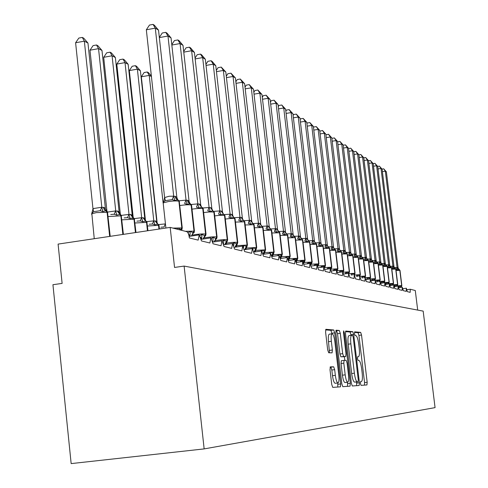 <?xml version="1.0" encoding="UTF-8"?>
<svg xmlns="http://www.w3.org/2000/svg" width="488" height="488" viewBox="0 0 488 488"><rect width="100%" height="100%" fill="white"/><g stroke="black" fill="none" stroke-linecap="round" stroke-linejoin="round"><path stroke-width="0.73" d="M360.437 383.507L361.053 385.361L366.952 384.94L367.171 382.269L361.529 335.043L360.662 332.377L354.654 331.846L354.501 333.682L355.13 335.579L355.917 335.64C357.076 336.244 358.021 339.117 358.741 344.26L359.211 348.237C359.711 353.208 359.473 356.026 358.503 356.691L357.625 356.691L357.466 358.558L358.088 360.437L358.869 360.437C360.022 360.961 360.961 363.798 361.681 368.946L362.157 372.936C362.663 378.023 362.413 380.896 361.419 381.555L360.601 381.604L360.437 383.507M330.339 366.86L330.01 369.788L331.742 384.514L332.749 387.38L340.429 386.838L340.728 383.94L334.707 332.871L333.725 329.986L325.88 329.302L325.594 332.139L327.674 349.853L328.686 352.775L332.078 352.855L332.365 350.006L331.34 341.325C330.919 336.94 331.163 334.433 332.072 333.81C333.219 334.091 334.134 336.665 334.829 341.527L338.8 375.229C339.239 379.78 338.983 382.354 338.019 382.958C336.909 382.635 336.019 380.103 335.347 375.363L334.676 369.684L333.682 366.817L330.309 366.866M184.116 266.082L204.155 448.905L435.064 407.626L423.175 311.118L184.116 266.082L174.545 267.442L170.184 227.396L186.867 231.696C188.045 232.337 188.88 234.429 189.374 237.961L198.159 240.12L199.208 234.887L201.495 240.944L209.864 243.006L210.846 237.882L213.042 243.786L221.027 245.757L221.942 240.736L224.059 246.501L231.678 248.38L232.538 243.469L234.576 249.094L241.865 250.887L242.67 246.074L244.634 251.57L251.607 253.29L252.363 248.569L254.26 253.943L260.94 255.59L261.647 250.96L263.477 256.212L269.882 257.792L270.547 253.254L272.316 258.39L278.459 259.903L279.087 255.45L280.801 260.482L286.694 261.934L287.286 257.566L288.945 262.489L294.612 263.88L295.167 259.592L296.771 264.417L302.224 265.759L302.743 261.544L304.305 266.271L309.551 267.564L309.959 263.441L303.957 264.27L310.039 263.422L311.551 268.052L316.602 269.303L317.066 265.234L318.536 269.772L323.404 270.974L323.837 266.979L325.264 271.432L329.961 272.591L330.309 268.668L324.91 269.413L330.37 268.656L331.755 273.03L336.287 274.146L336.616 270.291L331.401 271.005M351.378 383.269L352.299 385.984L359.18 385.496L359.418 382.763L353.666 334.408L352.769 331.675L345.742 331.059L345.504 333.743L351.378 383.269M350.055 386.148L342.796 386.667L341.832 383.873L335.829 332.962L336.134 330.199L339.325 330.486L340.282 333.322L342.686 353.678L343.637 356.478L345.724 356.508L345.974 353.751L343.491 332.761L343.662 330.87L344.345 332.834L350.329 383.336L350.067 386.148M417.691 310.087L415.282 290.519L410.304 289.244L410.17 292.349L407.327 291.647L406.37 288.225L406.211 291.373L403.295 290.653L402.313 287.182L402.142 290.372L399.141 289.634L398.135 286.108L397.958 289.341L394.865 288.579L393.84 284.998L393.645 288.28L390.461 287.493L389.412 283.863L389.204 287.182L385.929 286.377L384.855 282.686L384.635 286.06L381.256 285.224L380.158 281.478L379.92 284.901L376.437 284.04L375.315 280.228L375.065 283.699L371.472 282.814L370.319 278.947L370.05 282.467L366.342 281.552L365.158 277.617L364.878 281.192L361.047 280.246L359.833 276.245L359.534 279.874L355.575 278.898L354.331 274.829L354.014 278.514L349.92 277.507L348.645 273.365L348.304 277.111L344.07 276.068L342.759 271.846L342.399 275.653L338.019 274.573L336.671 270.279L331.401 271.011M170.184 227.396L58.09 244.098L62.116 283.406L52.936 284.711L71.157 463.6L204.155 448.905M406.37 288.225L402.942 288.683L406.351 288.231M402.313 287.182L398.787 287.652L402.295 287.188M398.135 286.108L394.511 286.59M393.84 284.998L390.107 285.498L393.816 285.004M389.412 283.863L385.575 284.376L389.394 283.863M384.855 282.686L380.902 283.223L384.831 282.692M375.296 280.234L371.112 280.801L375.284 280.234M370.3 278.947L365.982 279.532L370.282 278.953M348.615 273.365L343.717 274.036L348.597 273.371M342.728 271.853L337.665 272.548L342.71 271.859M323.788 266.985L318.182 267.76L323.77 266.991M317.011 265.24L311.204 266.045L316.993 265.246M302.682 261.556L296.436 262.428L302.658 261.562M295.094 259.604L288.609 260.513M287.206 257.572L280.472 258.524L287.176 257.585M279.002 255.468L271.993 256.456M270.45 253.266L263.16 254.303L270.419 253.278M261.544 250.978L253.949 252.058M252.247 248.587L244.335 249.722L252.204 248.606M242.542 246.092L234.283 247.282M232.398 243.488L223.772 244.738M221.784 240.761L212.768 242.072L221.723 240.785M210.663 237.906L201.239 239.285M199.012 234.911L189.131 236.363L198.933 234.948M364.469 385.117L364.554 382.58L358.924 335.372L358.052 332.706L354.465 332.395M351.073 335.396L350.097 332.017L345.48 331.614M356.649 385.673L356.606 381.933M355.41 382.074L358.1 381.756L358.265 379.841L353.208 337.293L352.574 335.384L351.61 335.323C350.628 336.012 350.39 338.849 350.884 343.851L354.367 373.198C355.111 378.481 356.075 381.348 357.259 381.805L354.569 382.122L357.259 381.805M351.574 335.335L348.926 335.665C347.938 336.354 347.694 339.19 348.182 344.186L350.884 343.851M354.569 382.122C353.373 381.671 352.409 378.804 351.665 373.527L348.182 344.186M335.811 330.772L339.325 330.486M345.705 356.508L340.874 356.82L339.916 354.02L337.519 333.676L336.555 330.84M344.388 356.667L344.827 360.382M347.419 382.275L347.584 383.66L350.329 383.336M345.193 374.845C345.846 379.45 346.694 381.915 347.749 382.232C348.652 381.653 348.889 379.152 348.456 374.723L347.09 363.157L346.151 360.388L344.07 360.382L343.808 363.17L345.193 374.845L342.417 375.18C343.07 379.786 343.924 382.244 344.985 382.561L347.749 382.232M341.307 360.724L344.07 360.382L341.307 360.724L341.039 363.511L343.808 363.17M342.417 375.18L341.039 363.511M347.468 386.331L347.584 383.66M338.019 382.958L335.183 383.293C334.066 382.976 333.17 380.445 332.499 375.705L331.828 370.026L330.834 367.165L330.077 367.171M329.333 334.158L329.248 334.17C328.326 334.792 328.076 337.3 328.503 341.685L331.34 341.325M329.491 352.793L328.503 341.685M331.968 333.822L330.913 330.345L325.581 329.882M337.781 387.027L337.757 382.988M399.099 287.615L398.501 286.645L399.849 285.791L401.417 286.676L400.886 287.206M382.031 169.074L383.702 168.817L385.325 171.166L386.38 171.825L398.116 267.985L397.092 267.662L385.325 171.166L382.409 171.611M394.267 267.576L397.079 267.564M401.856 285.614L400.007 270.474L399.092 269.449L397.933 270.114L396.415 269.571L397.037 267.552M399.635 287.542L399.849 285.791M398.543 269.175L398.116 267.985M397.933 270.114L397.092 267.662M383.702 168.817L386.38 171.825M394.951 286.535L394.353 285.584L395.719 284.717L397.324 285.62L396.799 286.139M395.127 268.199L393.785 268.821L392.248 268.272L392.883 266.222L393.987 266.668L382.11 169.171L381.024 168.494L392.925 266.234M377.675 166.384L379.389 166.115L381.024 168.494L378.029 168.952M390.04 266.259L392.883 266.222M395.512 286.462L395.719 284.717M394.426 267.881L393.987 266.668M393.785 268.821L392.938 266.332M379.389 166.115L382.11 169.171M390.681 285.425L390.089 284.492L391.48 283.613L393.115 284.528L392.596 285.041M390.894 266.863L389.522 267.491L387.96 266.93L388.6 264.856L389.741 265.313L377.724 166.439L376.608 165.743L388.649 264.868M373.186 163.608L374.949 163.34L376.608 165.743L373.521 166.219M385.685 264.899L388.6 264.856M391.272 285.346L391.48 283.613M390.186 266.552L389.741 265.313M389.522 267.491L388.661 264.966M374.949 163.34L377.724 166.439M386.282 284.284L385.703 283.369L387.112 282.479L388.79 283.412L388.271 283.912M386.533 265.49L385.13 266.125L383.544 265.557L384.202 263.453L385.374 263.916L373.204 163.632L372.057 162.919L384.251 263.459M368.562 160.766L370.386 160.479L372.057 162.919L368.879 163.407M381.201 263.496L384.202 263.453M386.905 284.199L387.112 282.479M385.831 265.179L385.374 263.916M385.13 266.125L384.263 263.563M370.386 160.479L373.204 163.632M383.556 282.863L384.8 281.21L384.209 282.229L382.616 281.308L381.189 282.216L381.762 283.107M382.049 264.075L380.61 264.716L378.999 264.136L379.67 262.007L380.878 262.483L368.556 160.741L367.379 160.009L379.719 262.013M363.78 157.838L365.689 157.539L367.379 160.009L364.103 160.515M376.59 262.056L379.67 262.007M382.415 283.016L382.616 281.308M381.341 263.77L380.878 262.483M380.61 264.716L379.731 262.117M365.689 157.539L368.556 160.741M378.987 281.637L380.213 280.008L379.615 281.045L377.986 280.1L376.535 281.027L377.096 281.893M358.857 154.818L360.852 154.507L362.553 157.008L363.774 157.77L376.248 261.007L375.687 260.494L375.065 260.629L362.553 157.008L359.186 157.532M371.838 260.58L375.052 260.525M380.207 279.929L378.243 263.685L377.248 262.562L375.949 263.264L374.32 262.678L375.01 260.513M377.785 281.802L377.986 280.1M376.724 262.312L376.248 261.007M375.949 263.264L375.065 260.629M360.852 154.507L363.774 157.77M374.284 280.374L375.492 278.776L374.882 279.819L373.216 278.861L371.74 279.795L372.295 280.643M353.788 151.713L355.868 151.39L357.588 153.921L358.845 154.702L371.466 259.378L370.258 259.091L357.588 153.921L354.117 154.464M366.939 259.049L370.246 258.988M375.479 278.691L373.491 262.202L372.478 261.056L371.155 261.769L369.501 261.171L370.197 258.982M373.021 280.545L373.216 278.861M371.966 260.818L371.478 259.482M371.155 261.769L370.258 259.091M355.868 151.39L358.845 154.702M369.44 279.063L370.142 278.587L370.538 277.385L370.002 278.556L368.3 277.581L366.799 278.532L367.342 279.349M348.554 148.517L350.732 148.175L352.47 150.743L353.763 151.542L366.561 257.914L365.97 257.383L365.305 257.511L352.47 150.743L348.889 151.304M361.889 257.475L365.292 257.402M370.612 277.416L368.599 260.677L367.568 259.506L366.207 260.226L364.53 259.622L365.244 257.396M368.105 279.246L368.3 277.581M367.055 259.274L366.561 257.914M366.207 260.226L365.305 257.511M350.732 148.175L353.763 151.542M364.451 277.715L365.115 277.282L365.512 276.068L364.969 277.257L363.225 276.263L361.706 277.227L362.23 278.014M343.162 145.217L345.437 144.857L347.194 147.461L348.53 148.291L361.492 256.291L360.724 255.706L360.199 255.883L347.194 147.461L343.503 148.041M356.679 255.852L360.187 255.773M365.585 276.092L363.548 259.104L362.499 257.908L361.108 258.634L359.4 258.024L360.132 255.761M363.035 277.904L363.225 276.263M361.998 257.682L361.492 256.291M361.108 258.634L360.199 255.883M345.437 144.857L348.53 148.291M359.302 276.318L359.93 275.94L360.327 274.707L359.778 275.915L357.991 274.903L356.447 275.885L356.954 276.641M337.598 141.813L339.971 141.435L341.752 144.076L343.131 144.93L356.246 254.516L354.922 254.199L341.752 144.076L337.94 144.68M351.299 254.181L354.91 254.089M360.406 274.732L358.338 257.481L357.271 256.261L355.85 256.993L354.111 256.371L354.861 254.077M357.808 276.525L357.991 274.903M356.777 256.041L356.258 254.626M355.85 256.993L354.922 254.199M339.971 141.435L343.131 144.93M351.506 275.214L351.018 274.494L352.586 273.493L354.575 274.555L354.251 274.842M331.852 138.36L334.335 137.909L336.134 140.581L337.556 141.465L350.86 252.9L350.042 252.284L349.481 252.461L336.134 140.581L332.194 141.209M345.748 252.455L349.469 252.351M355.057 273.329L352.964 255.804L351.872 254.559L350.415 255.303L348.652 254.669L349.414 252.339M352.409 275.092L352.586 273.493M351.39 254.346L350.86 252.9M350.415 255.303L349.481 252.461M334.335 137.909L337.556 141.465M348.53 273.384L349.048 273.127L349.451 271.853L348.877 273.103L347.005 272.042L345.406 273.054L345.882 273.744M325.929 134.834L328.515 134.261L330.333 136.976L331.797 137.884L345.284 251.125L343.845 250.551L330.333 136.976L326.265 137.622M340.014 250.673L343.845 250.551M349.53 271.877L347.413 254.077L346.297 252.802L344.803 253.553L343.009 252.912L343.796 250.545M346.834 273.615L347.005 272.042M345.925 252.766L345.284 251.125M344.803 253.553L343.863 250.667M328.515 134.261L331.797 137.884M342.82 271.889L343.339 271.645L343.741 270.352L343.162 271.621L341.24 270.541L339.611 271.572L340.063 272.219M319.805 131.199L322.501 130.497L324.337 133.248L325.856 134.188L339.508 249.167L338.654 248.636L338.05 248.813L324.337 133.248L320.128 133.925M334.091 248.831L338.038 248.697M343.82 270.382L341.673 252.29L340.539 250.991L339.007 251.747L337.184 251.094L337.983 248.685M341.075 272.084L341.24 270.541M340.173 250.942L339.52 249.283M339.007 251.747L338.05 248.813M322.501 130.497L325.856 134.188M336.842 270.425L337.434 270.114L337.83 268.803L337.245 270.096L335.274 268.992L333.621 270.041L334.048 270.645M334.829 249.191L333.011 249.874L331.157 249.209L331.98 246.769L332.853 246.775L333.566 247.379L319.707 130.369L318.139 129.393L332.029 246.775M313.473 127.441L313.723 127.02L316.285 126.606L318.139 129.393L313.79 130.095M327.973 246.922L331.98 246.769M335.116 270.498L335.274 268.992M334.225 249.063L333.566 247.379M333.011 249.874L332.047 246.898M316.285 126.606L319.707 130.369M330.638 268.925L331.321 268.534L331.724 267.198L331.126 268.51L329.101 267.387L327.418 268.449L327.82 269.01M306.921 123.562L307.251 123.007L309.856 122.579L311.734 125.41L313.357 126.416L327.405 245.415L326.478 244.738L325.832 244.915L311.734 125.41L307.226 126.142M321.659 244.946L325.819 244.793M331.816 267.229L329.601 248.532L328.424 247.166L326.808 247.941L324.923 247.264L325.764 244.781M328.955 268.858L329.101 267.387M328.07 247.117L327.405 245.415M326.808 247.941L325.832 244.915M309.856 122.579L313.357 126.416M324.203 267.394L325.002 266.893L325.398 265.539L324.788 266.875L322.714 265.728L321 266.808L321.372 267.32M300.138 119.548L300.559 118.846L303.2 118.413L305.098 121.286L306.781 122.329L321.031 243.378L320.268 242.749L319.384 242.737L305.098 121.286L300.431 122.049M315.12 242.902L319.384 242.737M325.49 265.57L323.251 246.556L322.043 245.159L320.384 245.94L318.463 245.25L319.329 242.725M322.574 267.156L322.714 265.728M321.702 245.11L321.031 243.378M320.384 245.94L319.402 242.859M303.2 118.413L306.781 122.329M317.535 265.826L318.45 265.197L318.847 263.819L318.231 265.179L316.096 264.008L314.351 265.106L314.693 265.564M293.117 115.4L293.624 114.546L296.314 114.101L298.229 117.016L299.967 118.096L314.412 241.145L313.436 240.56L312.735 240.73L298.229 117.016L293.398 117.809M308.294 240.797L312.723 240.608M318.945 263.849L316.675 244.506L315.443 243.079L313.735 243.866L311.777 243.164L312.668 240.596M315.968 265.387L316.096 264.008M315.108 243.024L314.425 241.273M313.735 243.866L312.735 240.73M296.314 114.101L299.967 118.096M310.618 264.221L311.667 263.435L312.064 262.038L311.429 263.422L309.239 262.221L307.458 263.343L307.763 263.746M285.834 111.105L286.444 110.087L289.177 109.629L291.116 112.588L292.916 113.71L307.568 238.961L306.555 238.357L305.83 238.528L291.116 112.588L286.102 113.417M301.291 238.601L305.817 238.4M312.161 262.068L309.856 242.39L308.599 240.919L306.842 241.719L304.847 241.005L305.762 238.394M311.612 263.477L310.886 264.905M309.118 263.557L309.239 262.221M308.27 240.865L307.58 239.089M306.842 241.719L305.83 238.528M289.177 109.629L292.916 113.71M303.445 262.581L304.628 261.611L305.018 260.189L304.378 261.599L302.127 260.372L300.309 261.513L300.571 261.855M278.276 106.652L278.996 105.463L281.777 104.999L283.735 108.001L285.608 109.166L300.474 236.692L299.425 236.07L298.668 236.241L283.735 108.001L278.532 108.867M294.032 236.32L298.656 236.113M305.122 260.22L302.786 240.188L301.499 238.681L299.693 239.492L297.662 238.76L298.595 236.101M304.567 261.653L303.78 263.38M302.017 261.653L302.127 260.372M301.188 238.626L300.486 236.82M299.693 239.492L298.668 236.241M281.777 104.999L285.608 109.166M295.99 260.915L297.326 259.714L297.717 258.268L297.064 259.707L294.74 258.451L292.892 259.616L293.105 259.884M270.437 102.041L271.267 100.668L274.097 100.192L276.08 103.242L278.02 104.45L293.111 234.344L292.019 233.703L291.238 233.874L276.08 103.242L270.675 104.145M286.511 233.953L291.226 233.74M297.814 258.304L295.447 237.912L294.13 236.357L292.269 237.174L290.201 236.436L291.165 233.728M297.253 259.762L296.417 261.806M294.642 259.671L294.74 258.451M293.831 236.302L293.123 234.472M292.269 237.174L291.238 233.874M274.097 100.192L278.02 104.45M288.249 259.226L289.744 257.743L290.128 256.279L289.463 257.743L287.072 256.456L285.352 257.841M262.288 97.258L263.252 95.685L266.131 95.203L268.132 98.302L270.145 99.552L285.48 232.032L284.571 231.318L283.504 231.275L268.132 98.302L262.52 99.241M278.709 231.495L283.504 231.275M290.232 256.31L287.822 235.545L286.48 233.947L284.565 234.777L282.454 234.02L283.443 231.263M289.659 257.798L288.811 259.982M286.2 233.892L285.48 232.032M284.565 234.777L283.522 231.41M266.131 95.203L270.145 99.552M280.21 257.542L281.863 255.694L282.241 254.205L281.564 255.706L279.099 254.382L277.282 255.712M253.821 92.299L254.919 90.518L257.847 90.018L259.872 93.165L261.971 94.465L277.519 229.36L275.482 228.707L259.872 93.165L254.034 94.153M270.59 228.939L275.482 228.707M282.345 254.242L279.905 233.081L278.532 231.44L276.556 232.276L274.402 231.507L275.421 228.701M281.765 255.761L280.923 257.969M278.264 231.385L277.532 229.494M276.556 232.276L275.5 228.848M257.847 90.018L261.971 94.465M271.859 255.907L273.67 253.559L274.043 252.052L273.347 253.583L270.81 252.229L268.882 253.498M270.626 228.957L268.223 229.677L266.027 228.89L267.076 226.036L268.29 226.103L269.272 226.859L253.467 89.182L251.289 87.828L267.137 226.042M245.013 87.145L246.257 85.138L249.24 84.625L251.289 87.828L245.214 88.859M262.117 226.292L267.076 226.036M273.548 253.638L272.719 255.877M270.017 228.78L269.272 226.859M268.223 229.677L267.156 226.182M249.24 84.625L253.467 89.182M263.227 254.303L265.143 251.338L265.502 249.813L264.801 251.369L262.178 249.984L260.574 251.125M263.075 227.554L261.659 226.121L259.549 226.975L257.31 226.176L258.39 223.26L259.653 223.339L260.677 224.114L244.616 83.68L242.353 82.271L258.457 223.266M235.844 81.783L237.241 79.544L240.285 79.019L242.353 82.271L236.021 83.356M253.26 223.541L258.39 223.26M265.002 251.43L264.179 253.693M262.074 251.375L262.178 249.984M261.434 226.066L260.677 224.114M259.549 226.975L258.469 223.412M240.285 79.019L244.616 83.68M254.291 252.021L256.255 249.02L256.609 247.477L255.895 249.069L253.187 247.642L252.046 248.63M253.101 223.431L250.515 224.157L248.227 223.339L249.344 220.369L250.661 220.454L251.723 221.259L235.411 77.952L233.044 76.482L249.405 220.381M226.292 76.213L227.859 73.718L230.958 73.176L233.044 76.482L226.45 77.623M244.006 220.68L249.344 220.369M256.084 249.124L255.285 251.424M253.046 249.374L253.187 247.642M252.491 223.248L251.723 221.259M250.515 224.157L249.423 220.527M230.958 73.176L235.411 77.952M244.976 249.642L246.995 246.605L247.337 245.043L246.605 246.672L243.811 245.202L242.786 246.147M244.836 221.845L243.347 220.35L241.096 221.223L238.76 220.387L239.907 217.355L241.279 217.453L242.39 218.276L225.81 71.986L223.351 70.455L239.974 217.361M216.324 70.412L218.075 67.643L221.235 67.094L223.351 70.455L216.465 71.651M234.466 217.679L239.907 217.355M246.751 246.708L246.013 249.057M243.622 247.392L243.811 245.202M243.17 220.301L242.39 218.276M241.096 221.223L239.992 217.514M221.235 67.094L225.81 71.986M151.426 76.555L149.23 75.402L163.102 202.916M141.331 76.787L144.112 72.547L147.266 71.992L149.23 75.402L141.331 76.787L157.185 223.175M158.649 224.578L165.322 223.9L164.066 226.969L160.875 227.207M147.266 71.992L148.419 72.608L151.371 76.049M235.253 247.154L237.333 244.079L237.662 242.506L236.918 244.165L234.02 242.658L232.831 243.683M235.118 218.801L233.593 217.276L231.263 218.16L228.878 217.3L230.061 214.208L231.495 214.317L232.648 215.171L215.8 65.764L213.232 64.166L230.129 214.22M205.924 64.373L207.876 61.311L211.097 60.744L213.232 64.166L206.046 65.422M224.407 214.567L230.061 214.208M237.089 244.214L236.338 246.58M233.782 245.47L234.02 242.658M233.447 217.233L232.648 215.171M231.263 218.16L230.147 214.372M211.097 60.744L212.127 61.39L215.8 65.764M129.332 70.577L132.193 66.252L135.408 65.679L137.39 69.15L153.811 221.027L155.41 220.954L156.758 221.802L140.398 70.736L137.39 69.15L129.332 70.577L145.473 220.564M146.766 221.613L153.793 220.875M158.167 224.193L158.874 225.444L159.265 229.024M155.41 220.954L157.789 224.041L154.842 224.864L152.427 223.998L149.169 224.242M153.811 221.027L154.842 224.864M156.758 221.802L157.52 223.791M135.408 65.679L136.616 66.325L140.398 70.736M225.096 244.555L226.792 241.548L227.243 241.444L227.56 239.852L226.792 241.548L223.797 239.998L222.388 241.121M224.968 215.629L223.406 214.061L220.991 214.958L218.551 214.079L219.777 210.92L221.271 211.048L222.479 211.926L205.35 59.262L202.666 57.596L219.844 210.932M195.06 58.072L197.225 54.699L200.507 54.113L202.666 57.596L195.151 58.926M213.653 211.383L219.777 210.92M226.999 241.609L226.237 244M223.547 243.786L223.797 239.998M223.291 214.031L222.479 211.926M220.991 214.958L219.862 211.09M200.507 54.113L201.587 54.79L205.35 59.262M116.797 64.087L119.743 59.676L123.019 59.091L125.019 62.623L141.691 217.861L142.996 217.697L144.777 218.667L128.161 64.282L125.019 62.623L116.797 64.087L133.224 217.703M134.09 218.624L141.679 217.703M146.211 221.119L146.9 222.382L147.803 230.732M143.368 217.794L145.796 220.948L142.74 221.778L140.263 220.893L136.939 221.143M141.691 217.861L142.74 221.778M144.777 218.667L145.577 220.735M123.019 59.091L124.281 59.762L128.161 64.282M214.482 241.841L216.208 238.815L216.696 238.675L216.995 237.076L216.208 238.815L213.11 237.217L211.444 238.449M214.354 212.304L212.756 210.706L210.255 211.609L207.754 210.712L209.023 207.485L210.59 207.626L211.847 208.529L194.431 52.472L191.625 50.728L209.096 207.498M183.695 51.496L186.093 47.787L189.448 47.19L191.625 50.728L183.762 52.137M202.587 208.01L209.023 207.485M212.945 242.06L212.615 241.383M212.908 241.725L213.11 237.217M212.683 210.682L211.847 208.529M210.255 211.609L209.114 207.656M189.448 47.19L190.576 47.891L194.431 52.472M103.694 57.303L106.719 52.802L110.068 52.198L112.081 55.791L129.021 214.549L130.772 214.488L132.242 215.391L115.369 57.529L112.081 55.791L103.694 57.303L120.377 214.446M121.042 215.428L129.003 214.384M132.26 218.85L134.023 219.326M133.712 217.91L133.248 217.715L134.377 219.179L135.804 232.52M130.772 214.488L133.248 217.715L130.07 218.551L127.539 217.648L124.141 217.904M129.021 214.549L130.07 218.551M132.242 215.391L133.084 217.544M110.068 52.198L111.386 52.899L115.369 57.529M203.374 238.992L205.137 235.954L205.661 235.777L205.936 234.173L205.137 235.954L201.916 234.307L199.952 235.643M202.172 207.388L201.611 207.193L199.012 208.101L196.457 207.186L197.768 203.892L199.409 204.045L200.727 204.978L183.012 45.372L180.078 43.548L197.841 203.905M171.794 44.628L174.448 40.559L177.876 39.943L180.078 43.548L171.837 45.03M190.991 204.496L197.768 203.892M201.757 239.23L200.659 237.168M201.721 238.925L201.916 234.307M201.575 207.18L200.727 204.978M199.012 208.101L197.86 204.063M177.876 39.943L179.053 40.681L183.012 45.372M89.975 50.203L93.098 45.61L96.514 44.987L98.539 48.648L115.748 211.078L117.59 211.029L119.127 211.957L101.986 50.465L98.539 48.648L89.975 50.203L106.933 211.042M107.366 212.085L115.729 210.907M120.615 214.537L120.115 214.323L121.268 215.824L123.238 234.392M117.59 211.029L120.115 214.323L116.809 215.171L114.216 214.244L110.739 214.506M115.748 211.078L116.809 215.171M119.127 211.957L120.011 214.201M96.514 44.987L97.893 45.72L101.986 50.465M187.886 232.709L190.192 231.257L193.175 232.861L194.102 232.733M191.613 205.186L189.936 203.508L187.233 204.435L184.616 203.496L185.977 200.123L187.697 200.294L189.069 201.263L171.056 37.942L167.982 36.027L186.05 200.135M159.326 37.442L162.26 32.995L165.755 32.354L167.982 36.027L159.338 37.594M178.834 200.812L185.977 200.123M190.033 236.253L188.002 232.91M190.003 235.985L190.192 231.257M189.948 203.514L189.069 201.263M187.233 204.435L186.068 200.306M165.755 32.354L166.994 33.129L171.056 37.942M107.75 212.384L106.903 211.023L105.927 210.67L102.901 211.627L100.247 210.676L93.592 211.701L91.811 213.329L93.025 208.602L101.742 207.254L103.767 207.406L105.377 208.364L87.962 43.066L84.351 41.157L101.815 207.266M75.603 42.761L78.824 38.07L82.313 37.43L84.351 41.157L75.603 42.761L92.958 208.632M101.833 207.437L102.901 211.627M105.377 208.364L106.311 210.706M82.313 37.43L83.759 38.198L87.962 43.066M180.92 230.165L181.975 229.525L182.201 227.945L181.365 229.805L177.888 228.055L176.79 229.098M179.413 201.367L177.693 199.647L174.881 200.58L172.197 199.623L165.377 200.666L163.48 202.001L163.236 203.563M146.333 29.786L149.474 25.059L153.049 24.4L155.294 28.139L158.527 30.146L176.851 197.359L175.033 196.237L173.704 196.353L155.294 28.139L146.333 29.786L164.602 197.585L169.08 196.249L173.685 196.182M163.517 202.325L164.602 197.585M177.754 199.671L176.851 197.359M174.881 200.58L173.704 196.353M153.049 24.4L154.348 25.211L158.527 30.146M410.304 289.244L406.98 289.689L410.28 289.256M360.522 381.659L361.382 381.555L360.522 381.659M358.052 332.706L360.662 332.377M358.924 335.372L361.529 335.043M364.554 382.58L367.171 382.269M350.097 332.017L352.769 331.675M351 334.744L353.666 334.408M356.74 383.08L359.418 382.763M351.665 373.527L354.367 373.198M337.519 333.676L340.282 333.322M339.916 354.02L342.686 353.678M340.874 356.82L343.637 356.478M342.942 356.85L345.693 356.508M343.509 332.938L344.345 332.834M330.834 367.165L333.682 366.817M331.828 370.026L334.676 369.684M332.499 375.705L335.347 375.363M329.522 350.36L332.365 350.006M330.913 330.345L333.725 329.986M331.901 333.231L334.707 332.871M337.91 384.276L340.728 383.94M400.581 287.414L401.795 285.59L401.417 286.676M397.067 285.84L401.795 285.59L399.94 270.382L396.055 270.492M397.506 267.485L399.818 270.34L401.679 285.559L400.428 287.432M399.215 269.486L397.629 267.522M396.506 286.328L397.708 284.522L397.324 285.62M397.769 284.541L395.896 269.193L393.487 266.198M392.834 284.772L397.708 284.522L395.829 269.095L391.834 269.205M393.358 266.155L395.707 269.053L397.586 284.486L396.347 286.346M392.309 285.206L393.505 283.418L393.115 284.528M393.566 283.436L391.675 267.875L389.229 264.832M388.485 283.68L393.505 283.418L391.602 267.772L387.49 267.888M389.101 264.789L391.474 267.729L393.377 283.382L392.145 285.23M387.997 284.053L389.18 282.277L388.79 283.412M389.241 282.302L387.326 266.515L384.843 263.428M384.001 282.552L389.18 282.277L387.252 266.411L383.019 266.527M384.709 263.386L387.118 266.369L389.046 282.247L387.826 284.077M384.788 281.137L382.848 265.124L380.335 261.983M379.389 281.393L384.721 281.112L382.775 265.008L378.413 265.13M380.195 261.94L382.635 264.966L384.587 281.076L383.379 282.887M374.631 280.197L380.134 279.905L378.157 263.563L373.668 263.691M375.546 260.452L378.017 263.52L379.993 279.868L378.804 281.661M377.389 262.605L375.687 260.494M369.727 278.965L375.412 278.666L373.405 262.074L368.782 262.202M370.752 258.914L373.265 262.032L375.266 278.63L374.089 280.399M372.625 261.104L370.898 258.963M365.189 277.635L370.538 277.385L368.507 260.543L363.737 260.677M365.817 257.335L368.361 260.494L370.392 277.349L369.239 279.093M367.714 259.555L365.97 257.383M359.943 276.33L365.512 276.068L363.456 258.963L358.534 259.097M360.724 255.706L363.304 258.914L365.36 276.025L364.237 277.745M362.651 257.957L360.876 255.755M354.501 274.988L360.327 274.707L358.247 257.335L353.16 257.469M355.471 254.022L358.088 257.28L360.168 274.665L359.083 276.348M357.43 256.31L355.63 254.071M354.001 274.878L354.977 273.298L354.575 274.555M348.877 273.603L354.977 273.298L352.867 255.651L347.615 255.791M350.042 252.284L352.702 255.596L354.813 273.256L353.763 274.909M352.037 254.614L350.213 252.339M343.058 272.176L349.451 271.853L347.31 253.906L341.881 254.059M344.443 250.49L347.145 253.858L349.28 271.804L348.28 273.414M346.468 252.857L344.613 250.545M337.031 270.706L343.741 270.352L341.57 252.113L335.957 252.266M338.654 248.636L341.393 252.058L343.564 270.303L342.619 271.871M340.715 251.046L338.831 248.691M337.922 268.833L335.738 250.442L332.853 246.775M330.791 269.181L337.83 268.803L335.634 250.252L329.827 250.417M332.67 246.721L335.451 250.198L337.653 268.754L336.726 270.315M324.453 267.589L331.724 267.198L329.491 248.331L323.483 248.502M326.478 244.738L329.308 248.276L331.535 267.149L330.535 268.79M328.613 247.227L326.667 244.799M317.889 265.942L325.398 265.539L323.135 246.342L316.907 246.519M320.073 242.682L322.946 246.281L325.203 265.484L324.105 267.241M322.239 245.22L320.268 242.749M311.094 264.24L318.847 263.819L316.553 244.281L310.1 244.464M313.436 240.56L316.352 244.22L318.652 263.764L317.438 265.649M315.644 243.14L313.638 240.627M304.036 262.471L312.064 262.038L309.734 242.146L303.036 242.335M306.555 238.357L309.526 242.085L311.85 261.983L310.521 264.02M308.806 240.987L306.763 238.425M296.722 260.641L305.018 260.189L302.658 239.931L295.704 240.133M299.425 236.07L302.444 239.864L304.805 260.128L303.341 262.355M301.712 238.748L299.638 236.143M289.122 258.744L297.717 258.268L295.313 237.638L288.091 237.845M292.019 233.703L295.094 237.564L297.491 258.207L295.887 260.647M294.356 236.43L292.245 233.776M281.222 256.773L290.128 256.279L287.688 235.253L280.179 235.466M284.333 231.239L287.456 235.179L289.896 256.218L288.14 258.914M286.712 234.02L284.571 231.318M273.005 254.724L282.241 254.205L279.77 232.77L271.95 232.996M276.342 228.683L279.526 232.697L281.997 254.144L280.088 257.152M278.776 231.519L276.586 228.762M274.146 252.089L271.67 230.525L268.29 226.103M264.453 252.595L274.043 252.052L271.529 230.19L263.392 230.434M268.04 226.023L271.273 230.11L273.786 251.985L271.718 255.395M265.612 249.844L263.093 227.872L259.653 223.339M255.547 250.381L265.502 249.813L262.953 227.506L254.468 227.762M259.39 223.254L262.69 227.426L265.24 249.746L263.014 253.699M256.719 247.514L254.163 225.102L250.661 220.454M246.263 248.075L256.609 247.477L254.016 224.712L245.165 224.98M250.381 220.369L253.742 224.626L256.34 247.404L254.016 252.058M247.446 245.074L244.854 222.217L241.279 217.453M236.57 245.671L247.337 245.043L244.701 221.796L235.46 222.083M240.993 217.361L244.415 221.704L247.056 244.97L244.683 249.685M164.249 228.28L159.417 228.903M237.766 242.536L235.137 219.21L231.495 214.317M226.45 243.164L228.164 242.89C232.581 242.304 235.649 242.146 237.369 242.426L234.685 218.661C232.959 218.319 229.891 218.441 225.486 219.039L225.322 219.063M231.196 214.226L234.685 218.661L237.369 242.426L234.948 247.196M159.43 229L159.1 225.968L158.527 225.352L147.461 226.011M155.056 220.863L158.527 225.352L158.929 229.073M153.726 220.863L152.427 223.998M227.658 239.882L224.986 216.068L221.271 211.048M215.867 240.554L217.8 240.23C222.314 239.632 225.462 239.48 227.249 239.767L224.523 215.476C222.729 215.116 219.582 215.245 215.08 215.855L214.72 215.909M220.96 210.944L224.523 215.476L227.249 239.767L224.779 244.604M147.968 230.708L146.9 222.382L134.95 222.992M142.996 217.697L146.534 222.29L147.449 230.781M141.605 217.691L140.263 220.893M217.087 237.107L214.372 212.792L210.59 207.626M204.789 237.821L206.967 237.455C211.579 236.839 214.811 236.686 216.666 236.991L216.995 237.076L214.22 212.256L213.896 212.152C212.03 211.774 208.797 211.902 204.197 212.524L203.624 212.615M210.261 207.522L213.896 212.152L216.666 236.991L214.147 241.889M135.969 232.495L134.377 219.179L121.854 219.844M130.387 214.391L133.993 219.081L135.438 232.575M128.93 214.372L127.539 217.648M206.021 234.197L203.264 209.358L199.409 204.045M193.187 234.972L195.627 234.551C200.336 233.917 203.661 233.764 205.594 234.088L205.936 234.173L203.112 208.779L202.77 208.675C200.83 208.278 197.512 208.4 192.809 209.041L191.998 209.169M199.067 203.935L202.77 208.675L205.594 234.088L203.02 239.041M123.397 234.368L121.268 215.824L108.123 216.55M117.181 210.926L120.865 215.72L122.854 234.447M115.656 210.895L114.216 214.244M191.735 236.003L194.352 231.135L194.096 232.727M194.425 231.153L191.625 205.771L190.296 203.624L188.527 202.361L187.697 200.294M185.306 231.294L194.352 231.135L191.479 205.137L191.119 205.027C189.1 204.606 185.684 204.728 180.871 205.387L179.804 205.564M187.337 200.178L188.167 202.252L191.119 205.027L193.992 231.037L191.363 236.058M110.209 236.332L107.519 212.31L96.404 212.597L91.646 213.781L91.72 214.482M103.767 207.406L104.591 209.498L107.519 212.31L110.056 236.357M103.34 207.29L104.164 209.389L107.098 212.201L109.654 236.412M93.025 208.602L93.592 211.701M101.742 207.254L100.247 210.676M182.262 227.963L179.279 201.318L176.26 198.482L175.412 196.359M172.874 228.091L182.201 227.945L179.279 201.318L178.901 201.202C176.79 200.763 173.277 200.879 168.354 201.556L163.163 202.88L165.902 228.036M175.033 196.237L175.881 198.36L178.901 201.202L181.823 227.847L180.548 230.068M172.197 199.623L173.612 196.17M165.377 200.666L164.676 197.549M394.511 286.596L398.116 286.108M288.609 260.519L295.069 259.61M271.993 256.462L278.971 255.474M253.949 252.07L261.507 250.991M234.289 247.294L242.493 246.111M223.779 244.75L232.343 243.512M201.239 239.303L210.602 237.937M348.926 335.665L351.61 335.323M329.248 334.17L332.072 333.81M400.001 270.407L399.306 269.522M395.89 269.12L395.189 268.223M391.663 267.796L390.949 266.887M387.313 266.436L386.594 265.515M382.842 265.039L382.104 264.099M384.318 282.265L383.818 282.753M378.23 263.593L377.486 262.642M379.731 281.076L379.237 281.552M373.479 262.111L372.722 261.141M374.998 279.856L374.516 280.319M368.586 260.574L367.818 259.592M370.124 278.599L369.66 279.032M363.536 258.994L362.755 258M365.097 277.3L364.682 277.684M358.326 257.365L357.533 256.353M359.912 275.958L359.546 276.287M352.952 255.681L352.147 254.657M347.395 253.943L346.578 252.9M349.024 273.146L348.719 273.414M341.661 252.15L340.825 251.088M343.308 271.663L342.93 271.999M335.726 250.295L334.878 249.215M337.397 270.139L336.988 270.486M329.589 248.374L328.729 247.276M331.285 268.559L330.888 268.888M323.239 246.385L322.361 245.269M324.959 266.924L324.581 267.229M316.657 244.323L315.766 243.189M318.402 265.228L318.042 265.509M309.837 242.188L308.928 241.035M302.767 239.98L301.84 238.797M295.429 237.68L294.484 236.479M287.804 235.295L286.846 234.069M279.886 232.819L278.91 231.568M271.651 230.238L270.651 228.97M254.144 224.761L253.107 223.437M158.161 224.187L159.082 225.511M146.199 221.113L147.114 222.449M133.7 217.904L134.596 219.246M203.252 208.827L202.16 207.382M120.609 214.543L121.488 215.897M94.251 238.711L91.805 213.226M92.671 212.176L91.976 212.908M92.677 212.17L91.97 212.921"/></g></svg>
